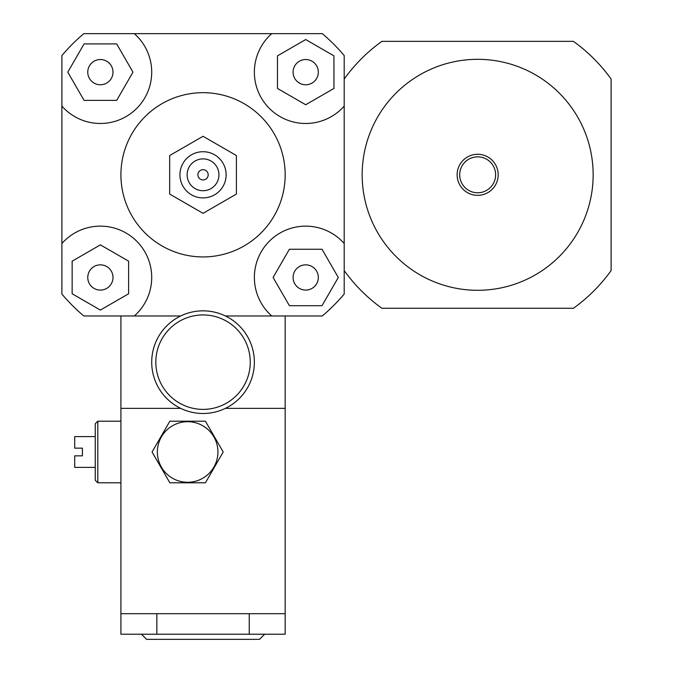 <?xml version="1.0" encoding="UTF-8"?>
<svg xmlns="http://www.w3.org/2000/svg" width="673" height="673" viewBox="0 0 673 673"><rect width="100%" height="100%" fill="white"/><g stroke="black" fill="none" stroke-linecap="round" stroke-linejoin="round"><path stroke-width="1.01" d="M477.662 290.299A115.495 115.495 0 0 0 577.678 117.06A115.495 115.495 0 0 0 377.637 117.06A115.495 115.495 0 0 0 477.662 290.299M477.662 195.338A20.535 20.535 0 0 0 495.437 164.54A20.535 20.535 0 0 0 459.878 164.54A20.535 20.535 0 0 0 477.662 195.338M477.662 192.772A17.969 17.969 0 0 0 493.216 165.827A17.969 17.969 0 0 0 462.099 165.827A17.969 17.969 0 0 0 477.662 192.772M344.197 270.563A164.254 164.254 0 0 0 381.902 308.268L573.413 308.268A164.254 164.254 0 0 0 611.118 270.563L611.118 79.052A164.254 164.254 0 0 0 573.413 41.347L381.902 41.347A164.254 164.254 0 0 0 344.197 79.052M100.378 84.764A12.619 12.619 0 0 1 89.45 65.836A12.619 12.619 0 0 1 111.306 65.836A12.619 12.619 0 0 1 100.378 84.764M293.083 72.146A12.619 12.619 0 0 1 312.011 61.218A12.619 12.619 0 0 1 312.011 83.073A12.619 12.619 0 0 1 293.083 72.146M305.702 264.851A12.619 12.619 0 0 1 316.63 283.779A12.619 12.619 0 0 1 294.774 283.779A12.619 12.619 0 0 1 305.702 264.851M116.681 43.913L132.976 72.146L116.681 100.378L84.083 100.378L67.78 72.146L84.083 43.913L116.681 43.913M333.934 88.449L305.702 104.744L277.469 88.449L277.469 55.851L305.702 39.547L333.934 55.851L333.934 88.449M289.398 305.702L273.103 277.469L289.398 249.237L322.005 249.237L338.3 277.469L322.005 305.702L289.398 305.702M112.997 277.469A12.619 12.619 0 0 1 94.069 288.397A12.619 12.619 0 0 1 94.069 266.542A12.619 12.619 0 0 1 112.997 277.469M72.146 261.174L100.378 244.871L128.61 261.174L128.61 293.773L100.378 310.068L72.146 293.773L72.146 261.174M61.882 55.556A184.789 184.789 0 0 1 83.788 33.65L134.331 33.65A51.333 51.333 0 0 1 136.678 108.446A51.333 51.333 0 0 1 61.882 106.098L61.882 55.556M344.197 106.098A51.333 51.333 0 0 1 269.402 108.446A51.333 51.333 0 0 1 271.749 33.65L322.291 33.65A184.789 184.789 0 0 1 344.197 55.556L344.197 294.059A184.789 184.789 0 0 1 322.291 315.965L285.167 315.965L285.167 634.218L120.913 634.218L120.913 613.683L285.167 613.683M225.413 315.965L271.749 315.965A51.333 51.333 0 0 1 269.402 241.178A51.333 51.333 0 0 1 344.197 243.517M120.913 613.683L120.913 408.36L180.667 408.36L120.913 408.36L120.913 315.965L83.788 315.965A184.789 184.789 0 0 1 61.882 294.059L61.882 106.098M134.331 33.65L271.749 33.65M180.667 315.965L134.331 315.965A51.333 51.333 0 0 0 136.678 241.178A51.333 51.333 0 0 0 61.882 243.517M169.672 155.547L169.672 194.068L203.044 213.333L236.408 194.068L236.408 155.547L203.044 136.282L169.672 155.547L169.672 194.068L203.044 213.333L236.408 194.068L236.408 155.547L203.044 136.282L169.672 155.547M197.904 174.812A5.132 5.132 0 0 1 205.61 170.362A5.132 5.132 0 0 1 205.61 179.254A5.132 5.132 0 0 1 197.904 174.812A5.132 5.132 0 0 1 205.61 170.362A5.132 5.132 0 0 1 205.61 179.254A5.132 5.132 0 0 1 197.904 174.812M187.128 174.812A15.916 15.916 0 0 1 211.002 161.024A15.916 15.916 0 0 1 211.002 188.591A15.916 15.916 0 0 1 187.128 174.812M179.943 174.812A23.101 23.101 0 0 1 214.586 154.807A23.101 23.101 0 0 1 214.586 194.817A23.101 23.101 0 0 1 179.943 174.812M120.913 174.812A82.131 82.131 0 0 1 244.106 103.684A82.131 82.131 0 0 1 244.106 245.931A82.131 82.131 0 0 1 120.913 174.812M151.711 362.167A51.333 51.333 0 0 0 228.702 406.618A51.333 51.333 0 0 0 228.702 317.715A51.333 51.333 0 0 0 151.711 362.167A51.333 51.333 0 0 0 228.702 406.618A51.333 51.333 0 0 0 228.702 317.715A51.333 51.333 0 0 0 151.711 362.167M155.816 362.167A47.228 47.228 0 0 1 226.65 321.265A47.228 47.228 0 0 1 226.65 403.06A47.228 47.228 0 0 1 155.816 362.167M169.857 482.793L152.081 451.995L169.857 421.197L205.425 421.197L223.2 451.995L205.425 482.793L169.857 482.793L152.081 451.995L169.857 421.197L205.425 421.197L223.2 451.995L205.425 482.793L169.857 482.793M217.926 451.995A30.285 30.285 0 0 0 172.498 425.765A30.285 30.285 0 0 0 172.498 478.225A30.285 30.285 0 0 0 217.926 451.995M95.246 436.592L74.711 436.592L74.711 448.142L82.417 448.142L82.417 455.84L74.711 455.84L74.711 467.39L95.246 467.39M120.913 482.793L97.812 482.793L97.812 421.197L120.913 421.197M97.812 482.793L95.246 480.228L95.246 423.763L97.812 421.197M141.448 634.218L146.579 639.35L259.5 639.35L264.64 634.218M285.167 408.36L225.413 408.36L285.167 408.36M120.913 315.965L134.331 315.965M271.749 315.965L285.167 315.965M156.843 634.218L156.843 613.683M249.237 613.683L249.237 634.218"/></g></svg>
